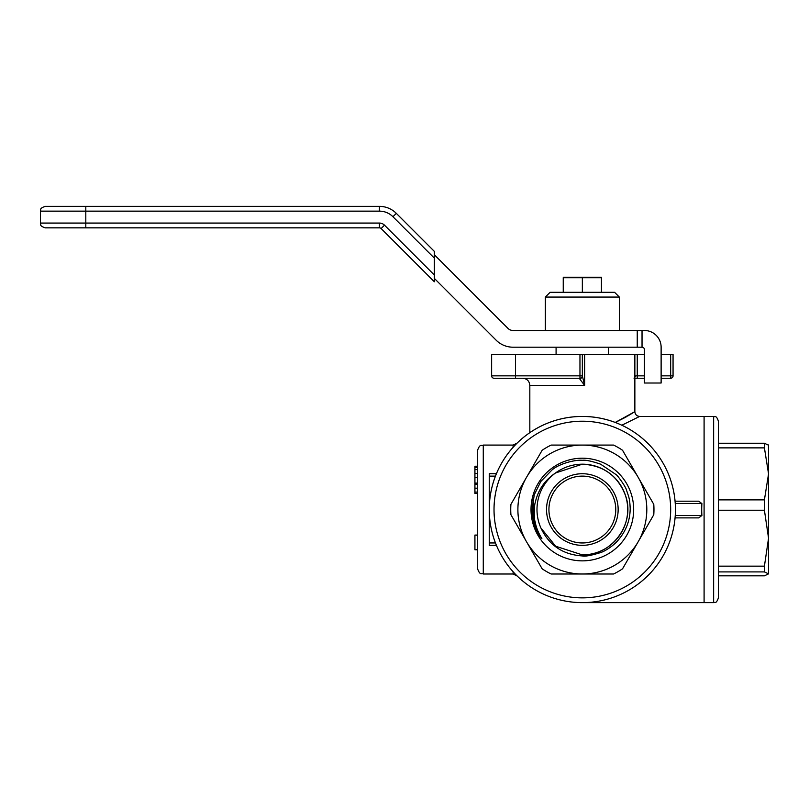 <?xml version="1.0" encoding="UTF-8"?>
<svg xmlns="http://www.w3.org/2000/svg" width="809" height="809" viewBox="0 0 809 809"><rect width="100%" height="100%" fill="white"/><g stroke="black" fill="none" stroke-linecap="round" stroke-linejoin="round"><path stroke-width="1.21" d="M392.941 216.731L396.319 213.354A23.876 23.876 0 0 0 379.431 206.366L85.805 206.366L379.431 206.366A23.876 23.876 0 0 1 396.319 213.354L434.342 251.377L434.342 258.132L392.941 216.731A19.103 19.103 0 0 0 379.431 211.139L85.805 211.139L85.805 223.072L379.431 223.072A7.16 7.16 0 0 1 384.497 225.165L434.342 275.009L434.342 258.132M434.342 275.009L434.342 281.765L381.12 228.542L434.342 281.765M45.223 206.366L85.805 206.366L85.805 211.139L40.45 211.139C41.37 209.723 38.701 208.631 45.223 206.366M379.431 223.072L379.431 227.845A2.387 2.387 0 0 1 381.12 228.542A2.387 2.387 0 0 0 379.431 227.845L45.223 227.845L85.805 227.845L85.805 223.072L40.45 223.072L40.45 211.139M637.249 330.497L644.419 330.497A16.706 16.706 0 0 1 661.125 347.203L661.125 383.011L644.419 383.011L644.419 349.589A2.387 2.387 0 0 0 642.033 347.203L637.249 347.203L637.249 330.497L513.048 330.497A7.16 7.16 0 0 1 507.981 328.393L434.342 254.754M434.342 278.387L496.17 340.215A23.876 23.876 0 0 0 513.048 347.203L637.249 347.203M642.033 330.497L642.033 347.203M545.347 297.075L550.12 292.302L614.577 292.302L619.35 297.075L545.347 297.075L545.347 330.497M582.349 542.96A33.422 33.422 0 0 0 611.291 492.823A33.422 33.422 0 0 0 553.407 492.823A33.422 33.422 0 0 0 582.349 542.96A33.422 33.422 0 0 1 548.927 509.539A33.422 33.422 0 0 1 582.349 476.117A33.422 33.422 0 0 1 615.77 509.539A33.422 33.422 0 0 1 582.349 542.96A33.422 33.422 0 0 0 615.77 509.549A33.422 33.422 0 0 1 582.349 542.96A33.422 33.422 0 0 1 548.927 509.549A33.422 33.422 0 0 0 582.349 542.96M582.349 602.634A93.106 93.106 0 0 1 501.722 462.991A93.106 93.106 0 0 1 662.976 462.991A93.106 93.106 0 0 1 582.349 602.634M582.349 560.859A51.321 51.321 0 0 1 537.894 483.873A51.321 51.321 0 0 1 626.793 483.873A51.321 51.321 0 0 1 582.349 560.859M582.349 460.291C585.534 459.815 591.612 461.11 600.602 464.174L616.074 474.6C617.297 474.994 626.227 487.362 626.459 490.102C629.068 497.636 629.756 498.718 630.181 508.396C630.13 521.218 625.488 532.514 616.256 542.273C613.788 544.912 606.194 550.767 600.693 552.557C591.116 555.5 584.998 556.632 582.349 555.935C562.902 554.661 549.099 545.357 540.938 528.044A45.355 45.355 0 0 1 555.51 472.972C544.7 480.233 537.914 490.214 535.164 502.905C534.355 504.3 533.718 518.518 535.062 521.461C536.023 527.094 538.298 532.818 541.878 538.642L538.784 534.971L534.446 525.506L531.928 510.752L534.253 494.815L540.837 481.476L551.819 470.14C558.756 463.8 574.997 459.583 582.349 460.291M582.349 464.184A45.355 45.355 0 0 1 627.703 509.539A45.355 45.355 0 0 1 582.349 554.893L555.692 546.237L540.938 528.044L555.692 546.237L582.349 554.893L555.692 546.237L540.938 528.044L555.692 546.237L582.349 554.893L555.692 546.237L540.938 528.044L555.692 546.237L582.349 554.893L555.692 546.237L540.938 528.044L555.692 546.237L582.349 554.893C611.998 556.026 635.722 523.372 625.488 495.523C617.864 475.773 603.484 465.327 582.349 464.184C603.484 465.327 617.864 475.773 625.488 495.523C635.722 523.372 611.998 556.026 582.349 554.893C611.998 556.026 635.722 523.372 625.488 495.523C617.864 475.773 603.484 465.327 582.349 464.184C603.484 465.327 617.864 475.773 625.488 495.523C635.722 523.372 611.998 556.026 582.349 554.893C611.998 556.026 635.722 523.372 625.488 495.523C617.864 475.773 603.484 465.327 582.349 464.184C603.484 465.327 617.864 475.773 625.488 495.523C635.722 523.372 611.998 556.026 582.349 554.893C611.998 556.026 635.722 523.372 625.488 495.523C617.864 475.773 603.484 465.327 582.349 464.184C603.484 465.327 617.864 475.773 625.488 495.523C635.722 523.372 611.998 556.026 582.349 554.893C611.998 556.026 635.722 523.372 625.488 495.523C617.864 475.773 603.484 465.327 582.349 464.184L555.51 472.972L582.349 464.184C572.469 464.265 563.529 467.197 555.51 472.972M542.141 450.279A71.617 71.617 0 0 1 551.131 445.081L613.566 445.081A71.617 71.617 0 0 1 622.556 450.279L653.773 504.341A71.617 71.617 0 0 1 653.773 514.726L622.556 568.798A71.617 71.617 0 0 1 613.566 573.996L551.131 573.996A71.617 71.617 0 0 1 542.141 568.798L510.924 514.726A71.617 71.617 0 0 1 510.924 504.341L542.141 450.279M526.528 541.767A64.457 64.457 0 0 1 582.349 445.081A64.457 64.457 0 0 1 638.17 541.767A64.457 64.457 0 0 1 526.528 541.767M718.422 597.689L718.422 597.861C716.066 604.454 714.974 601.734 713.639 602.634L713.639 416.433C715.055 417.353 716.147 414.683 718.422 421.206L718.422 597.689M718.422 499.871L764.414 499.871L768.55 473.872L768.55 458.207M704.093 602.452L704.093 416.433L704.093 602.452M718.422 575.826L764.414 575.826L768.55 573.864L768.55 473.872L764.414 447.873L718.422 447.873L718.422 443.251L764.414 443.251L768.55 445.213M764.414 447.873L764.414 443.251M764.414 510.236L718.422 510.236L718.422 566.158L764.414 566.158L768.55 538.197L764.414 510.236L764.414 499.871M768.55 573.864L764.414 571.902L718.422 571.902M764.414 571.902L764.414 566.158M768.55 473.872L768.479 444.95M601.441 292.302L601.441 277.75L563.246 277.75L563.246 292.302M563.246 277.234L601.451 277.234M582.349 292.302L582.349 277.75M579.911 379.199L579.962 378.238L494.016 378.238L515.505 378.238L515.505 375.851L579.962 375.851L579.962 354.372L584.634 354.372L584.634 385.397L579.911 379.199L582.349 377.136L582.349 375.851L584.634 385.397L529.824 385.397C529.41 381.049 527.013 378.663 522.665 378.238M477.31 451.048C480.101 442.938 481.466 446.234 483.276 445.081L483.276 573.996C481.466 572.843 480.101 576.139 477.31 568.019L477.31 451.048L477.31 466.227L474.923 466.227L474.923 467.056L477.31 467.056M474.923 467.056L474.923 493.409L477.31 493.409L477.31 509.539M675.444 509.539A93.106 93.106 0 0 0 582.369 416.433A93.106 93.106 0 0 0 489.243 509.498L489.243 473.73L496.413 473.73M615.245 422.44L634.863 411.66C635.156 414.562 636.744 416.15 639.636 416.433L621.838 425.231M698.703 501.186L675.07 501.186L698.703 501.186L701.899 503.572A65.944 46.629 90 0 0 701.706 509.539A65.944 46.629 90 0 0 701.899 515.505L698.703 517.891L675.08 517.891L698.703 517.891M579.962 602.634L581.904 602.634M513.118 571.791L513.118 573.996L517.163 576.018M483.276 445.081L513.118 445.081L513.118 447.286M644.419 354.372L634.863 354.372L634.863 385.397L634.863 354.372L584.634 354.372M634.863 385.397L634.863 411.66L627.612 416.069M626.712 416.584L625.701 417.161M624.791 417.656L615.77 422.207M474.923 467.551L477.31 467.551L477.31 473.498L474.923 473.498M496.402 545.347L489.243 545.347L489.243 509.539M661.125 354.372L673.058 354.372L673.058 375.851A2.387 2.387 0 0 1 670.671 378.238L661.125 378.238M494.016 378.238A2.387 2.387 0 0 1 491.629 375.851A2.387 2.387 0 0 0 494.016 378.238A2.387 2.387 0 0 1 491.629 375.851L491.629 354.372L579.962 354.372M582.349 354.372L582.349 375.851A2.387 2.387 0 0 1 579.962 378.238A2.387 2.387 0 0 0 582.349 375.851L579.962 375.851L579.962 378.238M644.419 378.238L634.863 378.238M634.863 376.367L635.652 375.851L634.054 378.238M673.058 375.851A2.387 2.387 0 0 1 670.671 378.238A2.387 2.387 0 0 0 673.058 375.851L670.671 375.851L670.671 354.372M477.31 535.062L474.923 535.062L477.31 535.265M474.923 535.265L474.923 549.786L477.31 549.786M474.923 549.584L477.31 549.584M474.923 469.604L477.31 469.604M474.923 477.391L477.31 477.391M474.923 484.298L477.31 484.298M474.923 488.191L477.31 488.191M474.923 492.084L477.31 492.084M379.431 206.366L379.431 211.139M381.12 228.542L384.497 225.165M582.349 545.347A35.808 35.808 0 0 1 551.334 491.629A35.808 35.808 0 0 1 613.353 491.629A35.808 35.808 0 0 1 582.349 545.347M582.349 597.861A88.323 88.323 0 0 0 658.839 465.377A88.323 88.323 0 0 0 505.858 465.377A88.323 88.323 0 0 0 582.349 597.861M675.262 515.505L701.899 515.505M701.899 503.572L675.262 503.572M489.243 542.96L495.442 542.96M495.452 476.117L489.243 476.117M637.249 354.372L637.249 375.851L644.419 375.851M661.125 375.851L670.671 375.851L670.671 378.238M515.505 354.372L515.505 375.851L491.629 375.851M635.652 375.851L637.249 375.851L637.249 378.238M474.923 483.084L477.31 483.084M40.45 223.072C41.37 224.487 38.701 225.58 45.223 227.845M619.35 297.075L619.35 330.497M534.021 524.141L533.222 498.566M535.234 527.68L533.404 521.916M535.427 528.176L533.485 522.24M539.188 535.619L532.747 517.942L533.01 499.547M556.086 347.203L556.086 354.372M608.611 347.203L608.611 354.372M713.639 416.433L639.636 416.433M713.639 602.634L582.793 602.634M483.276 573.996L513.118 573.996M529.824 385.397L529.824 432.663M513.118 445.081L517.173 443.059"/></g></svg>
